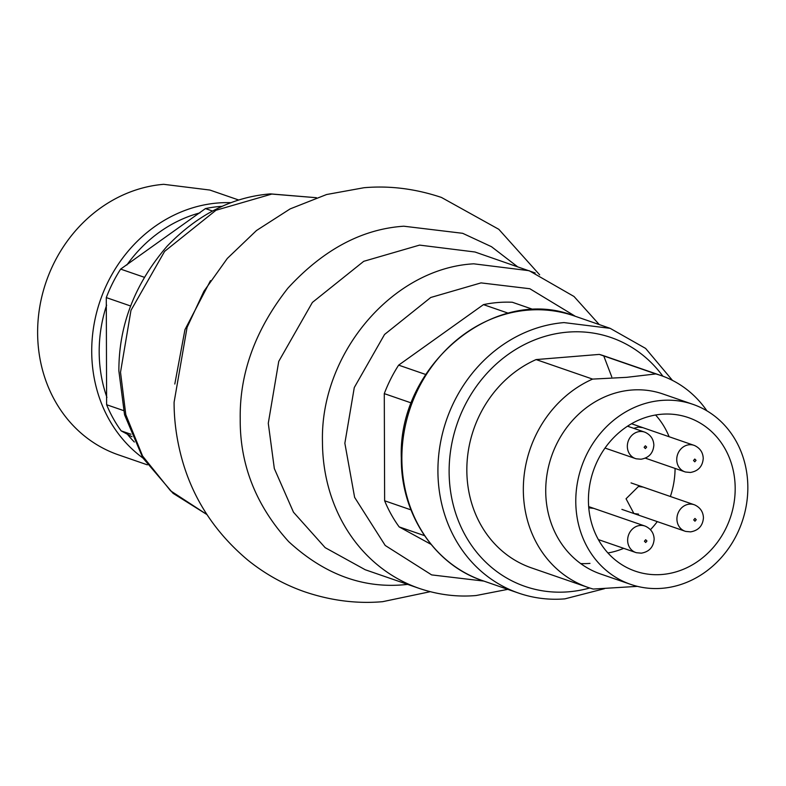 <?xml version="1.0" encoding="UTF-8"?>
<svg xmlns="http://www.w3.org/2000/svg" width="786" height="786" viewBox="0 0 786 786"><rect width="100%" height="100%" fill="white"/><g stroke="black" fill="none" stroke-linecap="round" stroke-linejoin="round"><path stroke-width="1.18" d="M661.507 400.438A95.244 84.868 109.1 0 0 577.219 483.842A95.244 84.868 109.1 0 0 630.706 584.391A95.244 84.868 109.1 0 0 662.107 588.301A95.244 84.868 109.1 0 0 746.395 504.887A95.244 84.868 109.1 0 0 692.908 404.338A95.244 84.868 109.1 0 0 661.507 400.438M662.058 574.487A81.243 72.381 109.1 0 0 733.957 503.345A81.243 72.381 109.1 0 0 688.33 417.582A81.243 72.381 109.1 0 0 661.557 414.251A81.243 72.381 109.1 0 0 589.657 485.394A81.243 72.381 109.1 0 0 635.285 571.157A81.243 72.381 109.1 0 0 662.058 574.487M607.922 552.971A81.243 72.381 109.1 0 0 623.701 548.343M650.444 529.705A81.243 72.381 109.1 0 0 657.273 521.609M670.37 496.497A81.243 72.381 109.1 0 0 675.076 468.427M669.132 436.741A81.243 72.381 109.1 0 0 655.583 414.998M633.771 428.35L638.252 427.093L642.869 427.663M638.527 514.113L633.919 513.543L626.049 498.766L638.438 486.495L643.056 487.065M588.773 507.825L593.774 508.365M130.977 434.255L121.152 430.866L131.999 436.741M121.152 430.866A137.265 122.302 -70.9 0 1 106.621 404.731L123.5 410.557M130.604 305.99L106.287 297.589L106.621 404.731M106.287 297.589A137.265 122.302 -70.9 0 1 120.641 269.107L144.231 277.252M212.485 211.021L205.451 208.585L120.641 269.107M205.451 208.585A137.265 122.302 -70.9 0 1 219.893 206.482A137.265 122.302 -70.9 0 1 222.173 206.325M147.355 464.84L118.411 454.839A140.065 124.797 -70.9 0 1 39.742 306.972A140.065 124.797 -70.9 0 1 163.704 184.317L209.882 190.055L238.826 200.057M533.959 309.733L512.334 302.256A137.265 122.302 109.1 0 0 497.892 302.522A137.265 122.302 -70.9 0 0 483.459 304.624L508.355 313.221M672.472 380.404L645.62 348.424L610.172 328.342L564.004 322.594A140.065 124.797 109.1 0 0 440.042 445.259A140.065 124.797 109.1 0 0 518.701 593.125A140.065 124.797 109.1 0 0 564.879 598.863L604.463 588.685M411.402 402.992L384.285 393.629A137.265 122.302 -70.9 0 1 398.64 365.136L483.459 304.624M398.64 365.136L425.688 374.48M424.519 535.659L399.16 526.895A137.265 122.302 -70.9 0 1 384.629 500.77L384.285 393.629M384.629 500.77L410.96 509.868M430.993 544.334L399.16 526.895M589.706 587.997A131.665 117.311 -70.9 0 1 568.455 591.819A131.665 117.311 -70.9 0 1 449.12 471.698A131.665 117.311 -70.9 0 1 567.63 332.134A131.665 117.311 -70.9 0 1 662.873 376.199M536.111 359.575L599.315 354.407L655.809 373.93L626.609 377.339L592.605 379.098L536.111 359.575A112.054 99.842 109.1 0 0 466.864 467.169A112.054 99.842 109.1 0 0 531.454 567.885L587.957 587.407A112.054 99.842 109.1 0 0 593.273 589.058L637.407 586.366M706.919 410.852A112.054 99.842 109.1 0 0 661.134 375.58L604.63 356.068A112.054 99.842 109.1 0 0 599.315 354.407M661.134 375.58A112.054 99.842 109.1 0 0 655.809 373.93M592.605 379.098A112.054 99.842 109.1 0 0 523.358 486.681A112.054 99.842 109.1 0 0 587.957 587.407M630.706 584.391L600.651 574.006A95.244 84.868 -70.9 0 1 547.164 473.467A95.244 84.868 -70.9 0 1 631.453 390.053A95.244 84.868 -70.9 0 1 662.853 393.963L692.908 404.338M580.707 563.591A95.244 84.868 109.1 0 0 589.981 563.385M676.736 459.584A14.01 12.478 109.1 0 0 684.812 471.796A14.01 12.478 109.1 0 0 685.588 472.032L690.413 472.465C698.312 471.089 702.586 466.412 703.244 458.425C702.998 452.54 700.159 448.266 694.716 445.603A14.01 12.478 109.1 0 0 693.959 445.318A14.01 12.478 109.1 0 0 689.342 444.738A14.01 12.478 109.1 0 0 676.736 459.584M676.923 518.986A14.01 12.478 109.1 0 0 684.999 531.189A14.01 12.478 109.1 0 0 685.775 531.424L690.599 531.867C698.499 530.491 702.772 525.814 703.441 517.827C703.195 511.932 700.346 507.658 694.903 505.005A14.01 12.478 109.1 0 0 694.146 504.71A14.01 12.478 109.1 0 0 689.528 504.14A14.01 12.478 109.1 0 0 676.923 518.986M627.641 540.287A14.01 12.478 109.1 0 0 635.717 552.489A14.01 12.478 109.1 0 0 636.483 552.725L641.317 553.167C649.207 551.792 653.49 547.115 654.149 539.127C653.903 533.232 651.063 528.958 645.611 526.306A14.01 12.478 109.1 0 0 644.864 526.011A14.01 12.478 109.1 0 0 640.246 525.441A14.01 12.478 109.1 0 0 627.641 540.287M627.336 446.36A14.01 12.478 109.1 0 0 635.422 458.562A14.01 12.478 109.1 0 0 636.188 458.798L641.012 459.23C648.912 457.855 653.195 453.178 653.854 445.2C653.608 439.305 650.759 435.031 645.316 432.369A14.01 12.478 109.1 0 0 644.559 432.084A14.01 12.478 109.1 0 0 639.951 431.504A14.01 12.478 109.1 0 0 627.336 446.36M693.517 460.517L694.785 461.804L696.052 460.311L694.775 459.034L693.517 460.517M693.704 519.919L694.971 521.197L696.239 519.713L694.971 518.436L693.704 519.919M644.422 541.22L645.689 542.497L646.947 541.014L645.679 539.736L644.422 541.22M644.127 447.293L645.394 448.57L646.652 447.077L645.385 445.8L644.127 447.293M316.385 197.718L271.809 194.063L215.963 210.265L164.608 251.382L130.977 310.342L120.513 372.23L125.799 414.644L142.571 456.008L170.621 490.847L206.934 514.555M174.806 384.04L184.946 329.678L210.491 280.651M517.453 266.67L491.466 246.686L462.649 233.304L403.808 226.211C361.904 229.021 323.272 249.683 287.892 288.187C255.401 329.599 239.514 373.154 240.221 418.85C239.799 464.644 255.961 505.575 288.698 541.652C324.294 574.37 363.044 588.704 404.937 584.666L407.688 584.411M507.785 589.353L476.12 595.523C457.295 597.173 438.382 594.815 419.4 588.459L365.215 569.742L325.149 547.645L293.473 512.207L274.324 468.544L268.281 423.281L278.745 361.393L312.376 302.433L363.731 261.316L419.577 245.104L474.98 252.001L535.197 272.968M419.4 588.459A168.086 149.762 -70.9 0 1 322.466 441.997C320.089 353.592 392.627 268.173 473.762 263.821L529.165 270.708L574.006 296.479L599.256 324.569M575.342 316.306L529.843 288.737L481.022 282.891L430.757 297.481L384.541 334.482L354.28 387.547L344.858 443.245L354.624 497.381L385.209 545.464L431.642 574.9L483.881 581.09M611.773 376.926L603.766 355.95M142.914 458.022A140.065 124.797 -70.9 0 1 113.793 427.25A140.065 124.797 -70.9 0 1 91.716 351.48A140.065 124.797 -70.9 0 1 217.801 203.004A140.065 124.797 -70.9 0 1 231.123 202.68M134.337 442.027A134.465 119.806 -70.9 0 1 127.371 434.206M106.925 397.421A134.465 119.806 -70.9 0 1 99.183 351.892A134.465 119.806 -70.9 0 1 106.631 305.125M126.841 265.02A134.465 119.806 -70.9 0 1 199.899 212.888M527.937 310.136A140.065 124.797 109.1 0 0 401.862 458.611A140.065 124.797 109.1 0 0 423.929 534.392A140.065 124.797 109.1 0 0 482.643 580.667C434.648 564.869 400.821 513.906 401.322 458.218C397.549 364.95 495.082 284.532 574.114 315.884A140.065 124.797 109.1 0 0 527.937 310.136M206.954 514.575L173.048 493.313L142.816 457.865L124.542 414.743L118.883 371.041C118.715 325.404 134.77 283.805 167.064 246.254C197.767 214.421 232.243 196.962 270.492 193.887L316.404 197.708M430.207 591.701L382.625 601.683C357.021 603.923 331.201 600.681 305.165 591.966C284.404 584.794 265.285 574.173 247.806 560.104C214.421 532.024 192.305 497.735 181.448 457.236C176.526 438.657 174.07 420.343 174.089 402.294L187.078 327.389L203.898 291.282L227.321 258.427L256.501 230.504L290.162 208.889L326.612 194.515L363.987 187.726C389.591 185.486 415.411 188.728 441.447 197.443L498.805 229.306L539.658 274.835M482.643 580.667L518.701 593.125M574.114 315.884L610.172 328.342M645.355 458.159L684.812 471.796M631.512 423.742L693.959 445.318M621.893 509.387L684.999 531.189M631.04 482.909L694.146 504.71M598.372 539.589L635.717 552.489M588.675 506.606L644.864 526.011M605.004 448.059L635.422 458.562M627.513 426.189L644.559 432.084"/></g></svg>
